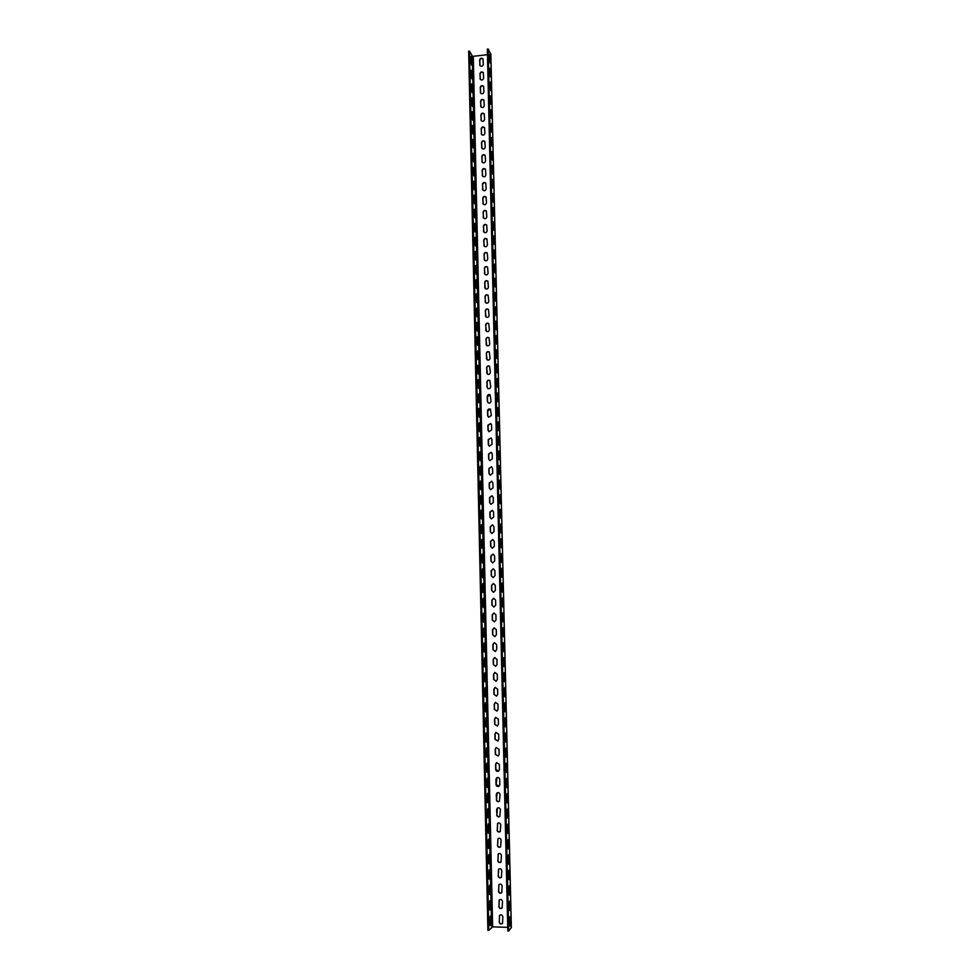 <?xml version="1.0" encoding="UTF-8"?>
<svg xmlns="http://www.w3.org/2000/svg" width="980" height="980" viewBox="0 0 980 980"><rect width="100%" height="100%" fill="white"/><g stroke="black" fill="none" stroke-linecap="round" stroke-linejoin="round"><path stroke-width="1.47" d="M487.905 930.351L468.648 51.168L469.481 51.083L488.787 930.388L487.905 930.351M480.029 65.709L479.612 60.111C480.298 58.028 481.425 57.649 483.005 58.959L483.312 64.374C482.638 66.456 481.511 66.848 479.93 65.55L479.722 64.766M483.091 59.131C481.486 58.016 480.396 58.457 479.808 60.442L479.906 65.097M480.359 79.429L479.93 73.819C480.604 71.736 481.731 71.356 483.312 72.642L483.63 78.094C482.969 80.164 481.841 80.556 480.249 79.282L480.029 78.486M483.397 72.814C481.793 71.724 480.69 72.165 480.114 74.137L480.212 78.804M480.678 93.186L480.237 87.538C480.898 85.481 482.025 85.088 483.618 86.363L483.949 91.838C483.287 93.909 482.16 94.301 480.58 93.039L480.347 92.218M483.704 86.534C482.087 85.444 480.996 85.885 480.421 87.857L480.531 92.537M480.996 106.967L480.555 101.295C481.205 99.237 482.332 98.845 483.924 100.107L484.267 105.62C483.618 107.665 482.491 108.07 480.898 106.82L480.653 105.987M484.01 100.266C482.393 99.188 481.303 99.642 480.739 101.602L480.837 106.281M481.327 120.773L480.862 115.077C481.511 113.031 482.626 112.627 484.23 113.876L484.573 119.413C483.936 121.459 482.822 121.863 481.217 120.626L480.972 119.768M484.316 114.035C482.699 112.97 481.609 113.411 481.045 115.383L481.156 120.075M481.646 134.603L481.18 128.895C481.805 126.849 482.932 126.445 484.537 127.67L484.892 133.243C484.267 135.277 483.152 135.681 481.548 134.468L481.278 133.586M484.61 127.829C483.005 126.775 481.915 127.229 481.364 129.176L481.462 133.88M481.976 148.47L481.486 142.725C482.111 140.691 483.226 140.275 484.831 141.488L485.21 147.086C484.598 149.119 483.483 149.536 481.878 148.335L481.596 147.441M484.916 141.635C483.299 140.606 482.221 141.059 481.67 143.007L481.78 147.71M482.307 162.362L481.805 156.592C482.417 154.558 483.532 154.142 485.137 155.342L485.529 160.965C484.929 162.986 483.814 163.403 482.197 162.227L481.915 161.308M485.223 155.477C483.606 154.46 482.528 154.913 481.988 156.861L482.099 161.578M482.626 176.278L482.123 170.483C482.724 168.462 483.826 168.046 485.443 169.209L485.847 174.881C485.259 176.878 484.145 177.307 482.528 176.155L482.221 175.212M485.529 169.356C483.912 168.339 482.834 168.805 482.307 170.74L482.405 175.469M482.969 190.23L482.43 184.399C483.018 182.39 484.132 181.962 485.749 183.113L486.166 188.809C485.59 190.806 484.488 191.235 482.871 190.108L482.54 189.128M485.835 183.248C484.206 182.256 483.14 182.721 482.613 184.657L482.724 189.385M483.299 204.208L482.748 198.34C483.324 196.343 484.426 195.914 486.055 197.041L486.484 202.774C485.921 204.759 484.818 205.188 483.201 204.085L482.858 203.081M486.141 197.164C484.512 196.196 483.446 196.674 482.932 198.585L483.042 203.326M483.63 218.209L483.067 212.305C483.63 210.333 484.72 209.892 486.35 210.994L486.803 216.764C486.252 218.736 485.161 219.177 483.532 218.099L483.177 217.07M486.435 211.117C484.806 210.173 483.752 210.651 483.25 212.55L483.361 217.303M483.973 232.236L483.385 226.307C483.936 224.346 485.027 223.893 486.656 224.971L487.134 230.778C486.582 232.738 485.504 233.179 483.875 232.125L483.495 231.072M486.742 225.094C485.112 224.163 484.059 224.653 483.569 226.539L483.679 231.305M484.304 246.299L483.704 240.333C484.243 238.385 485.321 237.932 486.95 238.973L487.452 244.816C486.925 246.764 485.847 247.217 484.218 246.201L483.814 245.11M487.036 239.096C485.419 238.189 484.365 238.679 483.887 240.553L483.998 245.331M484.647 260.386L484.022 254.384C484.537 252.448 485.615 251.995 487.256 253.012L487.771 258.892C487.256 260.815 486.19 261.28 484.561 260.288L484.132 259.173M487.342 253.122C485.713 252.24 484.671 252.73 484.206 254.604L484.316 259.382M485.002 274.51L484.341 268.471C484.843 266.548 485.921 266.082 487.55 267.062L488.101 272.991C487.599 274.902 486.533 275.38 484.904 274.412L484.451 273.261M487.636 267.173C486.019 266.327 484.978 266.817 484.524 268.679L484.635 273.469M485.345 288.659L484.659 282.583C485.149 280.672 486.215 280.194 487.844 281.15L488.42 287.115C487.942 289.014 486.889 289.492 485.247 288.561L484.769 287.385M487.93 281.26C486.313 280.427 485.284 280.942 484.843 282.779L484.953 287.581M485.7 302.832L484.978 296.72C485.455 294.833 486.509 294.343 488.138 295.262L488.751 301.276C488.285 303.151 487.232 303.641 485.602 302.747L485.088 301.534M488.236 295.36C486.607 294.576 485.59 295.078 485.161 296.903L485.272 301.718M486.043 317.042L485.296 310.881C485.762 309.019 486.803 308.516 488.432 309.398L489.069 315.45C488.628 317.312 487.587 317.814 485.958 316.957L485.406 315.707M488.53 309.496C486.913 308.737 485.896 309.264 485.48 311.064L485.59 315.879M486.411 331.277L485.615 325.078C486.068 323.229 487.097 322.726 488.726 323.572L489.4 329.66C488.971 331.497 487.942 332.012 486.313 331.191L485.725 329.905M488.812 323.657C487.207 322.935 486.202 323.461 485.81 325.25L485.909 330.076M486.766 345.536L485.945 339.301C486.362 337.475 487.391 336.961 489.02 337.757L489.718 343.907C489.314 345.72 488.297 346.234 486.668 345.462L486.055 344.139M489.106 337.843C487.501 337.157 486.509 337.696 486.129 339.46L486.239 344.299M487.134 359.832L486.264 353.547C486.668 351.747 487.685 351.22 489.302 351.979L490.049 358.178C489.657 359.954 488.653 360.481 487.036 359.758L486.374 358.398M489.388 352.065C487.795 351.416 486.815 351.955 486.448 353.694L486.558 358.545M487.501 374.152L486.595 367.819C486.974 366.042 487.979 365.516 489.584 366.226L490.38 372.474C490 374.225 489.008 374.764 487.403 374.078L486.705 372.682M489.682 366.3C488.089 365.699 487.121 366.251 486.778 367.966L486.889 372.829M487.869 388.497L487.023 387.002L486.913 382.127C487.281 380.375 488.261 379.836 489.865 380.51L490.698 386.794C490.355 388.521 489.375 389.072 487.783 388.435L487.023 387.002M489.963 380.571C488.383 380.007 487.428 380.571 487.097 382.261L487.207 387.125M488.248 402.878L487.354 401.347L487.244 396.459C487.587 394.744 488.555 394.193 490.147 394.805L491.029 401.139C490.698 402.841 489.743 403.405 488.163 402.829L487.354 401.347M490.233 394.866L487.428 396.594L487.538 401.469M488.628 417.284L487.673 415.716L487.562 410.828C487.893 409.138 488.836 408.574 490.416 409.138L491.36 415.52L488.542 417.235L487.673 415.716M490.515 409.199L487.746 410.938L487.856 415.826M489.02 431.727L488.003 430.122L487.893 425.222L490.698 423.495L491.58 425.026L491.691 429.938L488.922 431.678L488.003 430.122M490.784 423.556L488.077 425.32L488.187 430.22M489.412 446.194L488.322 444.553L488.212 439.64L490.956 437.889L491.911 439.457L492.021 444.369L489.314 446.145L488.322 444.553M491.054 437.938L488.395 439.738L488.518 444.638M489.816 460.686L488.653 459.007L488.542 454.083L491.225 452.307L492.242 453.912L492.352 458.836L489.718 460.649L488.653 459.007M491.311 452.344L488.726 454.181L488.836 459.093M490.208 475.202L488.983 473.499L488.873 468.563L491.482 466.75L492.573 468.403L492.683 473.34L490.123 475.165L488.983 473.499M491.568 466.786L489.057 468.648L489.167 473.573M490.625 489.755L489.314 488.016L489.204 483.067L491.74 481.229L492.903 482.92L493.026 487.856L490.527 489.718L489.314 488.016M491.825 481.266L489.388 483.14L489.498 488.077M491.041 504.333L489.645 502.556L489.535 497.607L491.985 495.733L493.234 497.46L493.357 502.409L490.943 504.296L489.645 502.556M492.083 495.77L489.718 497.669L489.829 502.618M491.458 518.922L489.976 517.134L489.865 512.173L492.242 510.274L493.577 512.038L493.687 516.999L491.36 518.91L489.976 517.134M492.327 510.31L490.049 512.221L490.159 517.183M491.874 533.549L490.306 531.736L490.196 526.762L492.487 524.851L493.908 526.64L494.018 531.613L491.788 533.537L490.306 531.736M492.573 524.876L490.38 526.811L490.49 531.773M492.303 548.212L490.637 546.362L490.527 541.389L492.72 539.453L494.238 541.266L494.361 546.252L492.217 548.2L490.637 546.362M492.818 539.478L490.711 541.426L490.821 546.399M492.732 562.888L490.968 561.026L490.858 556.04L492.965 554.092L494.582 555.93L494.692 560.928L492.646 562.875L490.968 561.026M493.05 554.104L491.041 556.064L491.152 561.05M493.173 577.588L491.299 575.726L491.188 570.727L493.197 568.768L494.912 570.617L495.035 575.628L493.075 577.588L491.299 575.726M493.295 568.78L491.372 570.74L491.482 575.738M493.602 592.312L491.629 590.438L491.519 585.44L493.43 583.48L495.255 585.342L495.366 590.352L493.516 592.312L491.629 590.438M493.528 583.48L491.703 585.44L491.813 590.45M494.043 607.061L491.972 605.199L491.85 600.177L493.675 598.216L495.586 600.091L495.709 605.113L493.945 607.073L491.972 605.199M493.761 598.216L492.034 600.164L492.156 605.187M494.471 621.847L492.303 619.973L492.193 614.95L493.908 612.99L495.929 614.877L496.039 619.899L494.386 621.859L492.303 619.973M494.006 612.99L492.377 614.926L492.487 619.96M494.912 636.645L492.634 634.783L492.524 629.748L494.153 627.8L496.272 629.687L496.382 634.721L494.814 636.657L492.634 634.783M494.238 627.8L492.707 629.723L492.818 634.758M495.341 651.467L492.977 649.63L492.854 644.583L494.386 642.647L496.615 644.522L496.725 649.569L495.255 651.492L492.977 649.63M494.484 642.635L493.038 644.546L493.161 649.593M495.77 666.327L493.308 664.501L493.197 659.442L494.63 657.531L496.946 659.393L497.068 664.452L495.684 666.351L493.308 664.501M494.729 657.507L493.381 659.393L493.491 664.452M496.211 681.198L493.651 679.397L493.528 674.326L494.876 672.439L497.289 674.289L497.411 679.361L496.113 681.235L493.651 679.397M494.974 672.415L493.712 674.277L493.834 679.336M496.627 696.106L493.981 694.33L493.871 689.246L495.133 687.397L497.632 689.222L497.754 694.306L496.541 696.143L493.981 694.33M495.219 687.36L494.055 689.185L494.165 694.269M497.056 711.039L494.324 709.287L494.214 704.204L495.39 702.378L497.975 704.179L498.097 709.275L496.97 711.088L494.324 709.287M495.476 702.342L494.398 704.13L494.508 709.214M497.473 725.996L494.667 724.281L494.545 719.185L495.647 717.385L498.318 719.173L498.44 724.281L497.387 726.045L494.667 724.281M495.745 717.348L494.729 719.1L494.851 724.196M497.889 740.99L495.01 739.312L494.888 734.192L495.917 732.44L498.661 734.192L498.783 739.312L497.803 741.039L495.01 739.312M496.002 732.391L495.072 734.106L495.194 739.214M498.305 756.009L495.341 754.355L495.231 749.235L496.186 747.52L499.004 749.247L499.126 754.367L498.208 756.07L495.341 754.355M496.284 747.471L495.415 749.136L495.525 754.257M498.71 771.064L495.684 769.447L495.574 764.314L496.468 762.624L499.359 764.327L499.469 769.459L498.624 771.125C497.056 771.713 496.076 771.162 495.684 769.447M496.554 762.575L495.758 764.192L495.868 769.325M499.114 786.144L496.027 784.551L495.917 779.418L496.75 777.765C498.318 777.152 499.31 777.716 499.702 779.443L499.825 784.588L499.028 786.205C497.436 786.867 496.444 786.315 496.027 784.551M496.836 777.704L496.211 784.429M499.518 801.248C497.938 801.861 496.946 801.297 496.554 799.57L496.26 794.547L497.032 792.942C498.624 792.269 499.629 792.82 500.045 794.584L499.42 801.322C497.828 802.032 496.811 801.493 496.37 799.705M497.13 792.881L496.554 799.57M499.91 816.389C498.318 817.051 497.313 816.499 496.897 814.735L496.603 809.713L497.326 808.145C498.93 807.41 499.959 807.949 500.4 809.762L499.825 816.475C498.208 817.234 497.166 816.708 496.713 814.882M497.424 808.071L496.897 814.735M500.302 831.567C498.698 832.277 497.681 831.726 497.252 829.925L497.62 823.384C499.237 822.588 500.278 823.127 500.743 824.964L500.216 831.653C498.587 832.473 497.534 831.947 497.068 830.085M497.718 823.31L497.252 829.925M500.694 846.769C499.077 847.529 498.048 846.99 497.595 845.152L497.926 838.647C499.555 837.802 500.609 838.329 501.099 840.203L500.609 846.855C498.979 847.737 497.901 847.222 497.411 845.323M498.012 838.562L497.595 845.152M501.086 862.008C499.457 862.817 498.416 862.278 497.938 860.416L498.22 853.935C499.861 853.053 500.939 853.556 501.442 855.467L501.001 862.106C499.359 863.025 498.269 862.523 497.754 860.599M498.318 853.862L497.938 860.416M501.478 877.272C499.837 878.129 498.771 877.602 498.281 875.704L498.538 869.272C500.18 868.329 501.27 868.831 501.797 870.767L501.393 877.37C499.739 878.35 498.636 877.86 498.097 875.899M498.624 869.174L498.281 875.704M501.858 892.584C500.216 893.466 499.139 892.952 498.636 891.028L498.845 884.622C500.498 883.642 501.601 884.132 502.14 886.104L501.772 892.682C500.119 893.699 499.004 893.221 498.452 891.224M498.943 884.536L498.636 891.028M502.238 907.909C500.596 908.84 499.506 908.338 498.979 906.378L499.163 900.008C500.817 898.979 501.932 899.456 502.495 901.465L502.152 908.019C500.498 909.085 499.384 908.607 498.796 906.586M499.261 899.91L498.979 906.378M502.618 923.283C500.964 924.25 499.874 923.748 499.322 921.764L499.482 915.43C501.135 914.352 502.262 914.83 502.85 916.864L502.532 923.393C500.878 924.508 499.751 924.03 499.151 921.984M499.58 915.32L499.322 921.764M507.726 927.337L492.646 926.872L488.787 930.388M487.464 54.721L473.303 56.289L472.287 56.044L469.481 51.083M511.315 927.484L508.706 931L488.175 49L490.821 54.28M490.172 57.122L489.596 54.464L489.4 55.664L490.086 63.014L490.172 57.122L489.437 57.208M490.502 70.891L489.914 68.245L489.718 69.47L490.404 76.808L490.502 70.891L489.755 70.977M490.821 84.684L490.245 82.063L490.049 83.3L490.723 90.626L490.821 84.684L490.074 84.77M491.152 98.515L490.576 95.918L490.368 97.155L491.054 104.468L491.152 98.515L490.404 98.588M491.47 112.357L490.907 109.785L490.686 111.046L491.372 118.347L491.47 112.357L490.723 112.431M491.801 126.236L491.225 123.676L491.017 124.962L491.691 132.251L491.801 126.236L491.054 126.31M492.119 140.14L491.556 137.604L491.348 138.903L492.009 146.179L492.119 140.14L491.372 140.214M492.45 154.068L491.887 151.557L491.666 152.868L492.34 160.132L492.45 154.068L491.703 154.142M492.769 168.033L492.217 165.534L491.997 166.87L492.658 174.121L492.769 168.033L492.021 168.107M493.099 182.023L492.548 179.548L492.327 180.883L492.989 188.123L493.099 182.023L492.352 182.084M493.43 196.037L492.879 193.587L492.646 194.934L493.308 202.174L493.43 196.037L492.683 196.098M493.761 210.075L493.21 207.638L492.977 209.022L493.638 216.237L493.761 210.075L493.001 210.137M494.091 224.138L493.553 221.737L493.308 223.121L493.957 230.337L494.091 224.138L493.332 224.2M494.422 238.238L493.883 235.849L493.638 237.258L494.288 244.461L494.422 238.238L493.663 238.299M494.753 252.362L494.214 249.998L493.969 251.419L494.618 258.61L494.753 252.362L493.994 252.424M495.084 266.523L494.557 264.171L494.3 265.617L494.937 272.795L495.084 266.523L494.324 266.572M495.415 280.697L494.888 278.369L494.63 279.839L495.268 286.993L495.415 280.697L494.655 280.758M495.745 294.907L495.219 292.604L494.961 294.086L495.598 301.24L495.745 294.907L494.986 294.956M496.076 309.141L495.562 306.85L495.304 308.357L495.929 315.499L496.076 309.141L495.317 309.202M496.407 323.412L495.905 321.146L495.635 322.665L496.26 329.795L496.407 323.412L495.647 323.461M496.75 337.708L496.235 335.454L495.966 336.998L496.591 344.115L496.75 337.708L495.99 337.757M497.081 352.028L496.578 349.799L496.309 351.355L496.921 358.472L497.081 352.028L496.321 352.077M497.411 366.373L496.921 364.168L496.64 365.748L497.252 372.853L497.411 366.373L496.652 366.422M497.754 380.755L497.252 378.562L496.983 380.166L497.583 387.259L497.754 380.755L496.995 380.804M498.097 395.161L497.595 392.992L497.313 394.609L497.926 401.702L498.097 395.161L497.326 395.21M498.428 409.603L497.938 407.447L497.656 409.089L498.257 416.169L498.428 409.603L497.669 409.64M498.771 424.071L498.281 421.939L497.987 423.593L498.587 430.661L498.771 424.071L497.999 424.107M499.102 438.562L498.624 436.443L498.33 438.134L498.93 445.19L499.102 438.562L498.342 438.599M499.445 453.091L498.967 450.984L498.673 452.699L499.261 459.743L499.445 453.091L498.685 453.115M499.788 467.644L499.322 465.561L499.016 467.288L499.592 474.332L499.788 467.644L499.016 467.668M500.131 482.221L499.665 480.163L499.359 481.915L499.935 488.947L500.131 482.221L499.359 482.258M500.474 496.836L500.008 494.79L499.702 496.566L500.278 503.585L500.474 496.836L499.702 496.86M500.817 511.474L500.351 509.453L500.045 511.254L500.609 518.261L500.817 511.474L500.045 511.499M501.16 526.138L500.707 524.141L500.388 525.966L500.952 532.973L501.16 526.138L500.388 526.174M501.503 540.838L501.05 538.853L500.731 540.703L501.295 547.698L501.503 540.838L500.731 540.862M501.846 555.574L501.405 553.602L501.074 555.476L501.638 562.471L501.846 555.574L501.074 555.599M502.189 570.336L501.748 568.376L501.417 570.274L501.968 577.257L502.189 570.336L501.417 570.348M501.76 585.109L502.311 592.079L502.544 585.121L501.76 585.146L502.103 583.186L502.544 585.121M502.115 599.968L502.654 606.938L502.887 599.944L502.115 599.956L502.458 598.021L502.887 599.944M503.23 614.791L502.801 612.892L502.458 614.864L502.997 621.822L503.23 614.791L502.458 614.803M503.585 629.675L503.157 627.788L502.814 629.785L503.353 636.743L503.585 629.675L502.801 629.687M503.928 644.583L503.512 642.708L503.157 644.73L503.696 651.688L503.928 644.583L503.157 644.595M504.284 659.516L503.867 657.666L503.512 659.712L504.038 666.657L504.284 659.516L503.5 659.528M504.627 674.485L504.222 672.66L503.855 674.73L504.382 681.676L504.627 674.485L503.855 674.497M504.982 689.491L504.577 687.666L504.21 689.773L504.737 696.707L504.982 689.491L504.21 689.491M505.337 704.522L504.933 702.721L504.565 704.853L505.08 711.774L505.337 704.522L504.553 704.522M505.692 719.59L505.288 717.801L504.908 719.957L505.423 726.878L505.692 719.59L504.908 719.59M506.035 734.682L505.643 732.905L505.264 735.086L505.778 742.007L506.035 734.682L505.264 734.682M506.391 749.798L506.011 748.046L505.619 750.251L506.133 757.173L506.391 749.798L505.619 749.798M506.746 764.951L506.366 763.212L505.974 765.454L506.476 772.363L506.746 764.951L505.974 764.951M507.101 780.141L506.721 778.414L506.329 780.68L506.832 787.589L507.101 780.141L506.329 780.141M507.456 795.356L507.089 793.653L506.685 795.944L507.187 802.853L507.456 795.356L506.697 795.356M507.812 810.607L507.444 808.917L507.052 811.244L507.542 818.141L507.812 810.607L507.052 810.595M508.179 825.883L507.812 824.205L507.407 826.569L507.885 833.453L508.179 825.883L507.407 825.87M508.534 841.195L508.167 839.529L507.763 841.918L508.24 848.815L508.534 841.195L507.775 841.183M508.89 856.545L508.534 854.891L508.118 857.304L508.596 864.189L508.89 856.545L508.13 856.52M509.257 871.918L508.902 870.277L508.485 872.727L508.951 879.611L509.257 871.918L508.498 871.894M509.612 887.317L509.269 885.7L508.841 888.174L509.318 895.058L509.612 887.317L508.865 887.304M509.98 902.752L509.625 901.147L509.208 903.658L509.674 910.543L509.98 902.752L509.22 902.739M510.335 918.223L509.992 916.631L509.563 919.179L510.029 926.051L510.335 918.223L509.588 918.211M508.706 931L507.812 930.976L487.33 49.098L488.175 49M471.699 63.835L470.988 56.509L470.878 62.389L471.49 65.035L471.699 63.835L471.025 63.896M472.005 77.567L471.294 70.266L471.184 76.158L471.784 78.792L472.005 77.567L471.331 77.641M472.311 91.336L471.601 84.035L471.478 89.964L472.091 92.573L472.311 91.336L471.625 91.41M472.617 105.129L471.907 97.841L471.784 103.794L472.385 106.379L472.617 105.129L471.919 105.191M472.924 118.948L472.213 111.671L472.091 117.649L472.691 120.209L472.924 118.948L472.225 119.009M473.23 132.79L472.532 125.538L472.397 131.528L472.997 134.076L473.23 132.79L472.519 132.864M473.536 146.669L472.838 139.417L472.703 145.444L473.291 147.956L473.536 146.669L472.826 146.731M473.842 160.561L473.144 153.333L473.009 159.385L473.597 161.884L473.842 160.561L473.12 160.634M474.149 174.489L473.463 167.274L473.316 173.35L473.904 175.824L474.149 174.489L473.426 174.562M474.455 188.442L473.769 181.239L473.622 187.339L474.21 189.789L474.455 188.442L473.732 188.515M474.761 202.431L474.087 195.228L473.94 201.353L474.516 203.791L474.761 202.431L474.038 202.493M475.08 216.445L474.394 209.255L474.247 215.404L474.822 217.817L475.08 216.445L474.332 216.507M475.386 230.471L474.712 223.305L474.553 229.479L475.129 231.88L475.386 230.471L474.639 230.533M475.692 244.547L475.018 237.381L474.871 243.579L475.435 245.956L475.692 244.547L474.945 244.596M476.011 258.634L475.337 251.48L475.178 257.716L475.741 260.068L476.011 258.634L475.251 258.696M476.317 272.759L475.655 265.617L475.496 271.877L476.047 274.204L476.317 272.759L475.557 272.808M476.635 286.907L475.974 279.766L475.802 286.062L476.354 288.377L476.635 286.907L475.863 286.956M476.942 301.081L476.292 293.963L476.121 300.272L476.66 302.563L476.942 301.081L476.182 301.13M477.26 315.291L476.611 308.173L476.427 314.519L476.978 316.797L477.26 315.291L476.488 315.34M477.566 329.513L476.929 322.42L476.746 328.79L477.285 331.044L477.566 329.513L476.795 329.574M477.885 343.784L477.248 336.691L477.064 343.086L477.591 345.327L477.885 343.784L477.101 343.833M478.203 358.068L477.566 350.987L477.37 357.418L477.909 359.635L478.203 358.068L477.419 358.116M478.522 372.388L477.885 365.307L477.689 371.775L478.216 373.968L478.522 372.388L477.726 372.437M478.84 386.733L478.203 379.664L478.007 386.157L478.534 388.337L478.84 386.733L478.044 386.782M479.159 401.102L478.522 394.058L478.326 400.575L478.84 402.731L479.159 401.102L478.363 401.151M479.477 415.508L478.853 408.464L478.644 415.018L479.159 417.162L479.477 415.508L478.669 415.557M479.796 429.938L479.171 422.907L478.963 429.485L479.477 431.616L479.796 429.938L478.987 429.987M480.114 444.406L479.502 437.374L479.281 443.989L479.784 446.096L480.114 444.406L479.306 444.442M480.433 458.897L479.82 451.878L479.6 458.518L480.102 460.6L480.433 458.897L479.624 458.934M480.751 473.413L480.151 466.407L479.918 473.083L480.421 475.141L480.751 473.413L479.943 473.45M481.07 487.954L480.47 480.96L480.249 487.673L480.739 489.718L481.07 487.954L480.261 487.991M481.388 502.532L480.8 495.549L480.568 502.287L481.058 504.32L481.388 502.532L480.58 502.569M481.719 517.146L481.119 510.163L480.886 516.938L481.376 518.947L481.719 517.146L480.898 517.171M482.038 531.785L481.45 524.802L481.217 531.613L481.695 533.61L482.038 531.785L481.217 531.809M482.368 546.448L481.78 539.478L481.535 546.313L482.013 548.298L482.368 546.448L481.548 546.473M482.687 561.136L482.111 554.178L481.866 561.05L482.332 563.01L482.687 561.136L481.866 561.16M483.018 575.86L482.442 568.902L482.185 575.824L482.65 577.759L483.018 575.86L482.185 575.885M483.336 590.622L482.773 583.663L482.515 590.622L483.336 590.622L482.969 592.545L482.515 590.622M483.667 605.395L483.103 598.462L482.846 605.444L483.299 607.343L483.667 605.395L482.846 605.42M483.998 620.218L483.434 613.284L483.165 620.303L483.618 622.19L483.998 620.218L483.165 620.23M484.316 635.052L483.765 628.131L483.495 635.187L483.936 637.061L484.316 635.052L483.495 635.077M484.647 649.936L484.096 643.015L483.826 650.095L484.267 651.957L484.647 649.936L483.826 649.948M484.978 664.832L484.426 657.923L484.157 665.04L484.586 666.89L484.978 664.832L484.145 664.844M485.308 679.765L484.769 672.856L484.488 680.022L484.916 681.847L485.308 679.765L484.475 679.777M485.639 694.734L485.1 687.825L484.818 695.028L485.235 696.841L485.639 694.734L484.806 694.734M485.97 709.728L485.431 702.832L485.149 710.071L485.566 711.86L485.97 709.728L485.137 709.728M486.301 724.759L485.774 717.862L485.48 725.139L485.896 726.915L486.301 724.759L485.468 724.759M486.631 739.814L486.105 732.918L485.81 740.231L486.227 741.995L486.631 739.814L485.798 739.814M486.974 754.894L486.448 748.01L486.141 755.372L486.546 757.111L486.974 754.894L486.129 754.894M487.305 770.011L486.791 763.138L486.472 770.525L486.876 772.252L487.305 770.011L486.472 770.011M487.636 785.164L487.121 778.292L486.815 785.715L487.207 787.43L487.636 785.164L486.803 785.152M487.979 800.342L487.464 793.469L487.146 800.942L487.538 802.645L487.979 800.342L487.134 800.329M488.31 815.556L487.807 808.684L487.489 816.193L487.869 817.884L488.31 815.556L487.464 815.544M488.64 830.795L488.15 823.935L487.82 831.481L488.199 833.159L488.64 830.795L487.807 830.783M488.983 846.071L488.493 839.211L488.163 846.806L488.542 848.46L488.983 846.071L488.138 846.058M489.326 861.371L488.836 854.523L488.493 862.155L488.873 863.797L489.326 861.371L488.481 861.359M489.657 876.708L489.179 869.86L488.836 877.529L489.204 879.158L489.657 876.708L488.812 876.683M490 892.07L489.522 885.234L489.179 892.952L489.547 894.556L490 892.07L489.155 892.057M490.343 907.48L489.865 900.632L489.51 908.387L489.877 909.991L490.343 907.48L489.498 907.456M490.686 922.903L490.208 916.067L489.853 923.87L490.208 925.451L490.686 922.903L489.841 922.878M490.821 53.998L511.315 927.668M490.282 61.801L489.657 61.875M490.613 75.583L489.976 75.644M490.931 89.388L490.294 89.45M491.262 103.219L490.613 103.28M491.58 117.073L490.931 117.147M491.911 130.965L491.25 131.026M492.23 144.881L491.568 144.942M492.56 158.821L491.887 158.882M492.891 172.786L492.205 172.847M493.21 186.776L492.536 186.837M493.54 200.802L492.854 200.863M493.871 214.853L493.185 214.914M494.202 228.928L493.504 228.989M494.533 243.04L493.834 243.101M494.863 257.177L494.153 257.226M495.194 271.338L494.484 271.387M495.525 285.523L494.814 285.584M495.856 299.745L495.145 299.794M496.186 313.992L495.464 314.041M496.529 328.263L495.794 328.312M496.86 342.571L496.125 342.62M497.191 356.904L496.456 356.953M497.534 371.261L496.799 371.31M497.865 385.655L497.13 385.691M498.208 400.073L497.46 400.11M498.538 414.516L497.791 414.552M498.881 428.995L498.134 429.032M499.224 443.499L498.465 443.536M499.567 458.028L498.808 458.064M499.898 472.593L499.139 472.63M500.241 487.183L499.482 487.219M500.584 501.809L499.825 501.834M500.927 516.46L500.168 516.485M501.27 531.135L500.511 531.16M501.613 545.848L500.854 545.872M501.968 560.585L501.197 560.609M502.311 575.358L501.54 575.383M502.654 590.156L501.883 590.181M502.997 604.991L502.226 605.003M503.353 619.85L502.581 619.862M503.696 634.734L502.924 634.746M504.051 649.654L503.267 649.667M504.394 664.611L503.622 664.611M504.749 679.581L503.977 679.593M505.104 694.6L504.32 694.6M505.447 709.643L504.676 709.643M505.803 724.71L505.031 724.71M506.158 739.814L505.374 739.814M506.513 754.955L505.729 754.943M506.868 770.121L506.084 770.109M507.224 785.311L506.44 785.311M507.579 800.538L506.795 800.525M507.934 815.801L507.15 815.789M508.302 831.089L507.505 831.077M508.657 846.414L507.873 846.402M509.012 861.763L508.228 861.751M509.38 877.149L508.583 877.125M509.735 892.56L508.951 892.547M510.102 908.019L509.306 907.995M510.458 923.491L509.674 923.466M473.303 56.289L492.646 926.872M472.287 56.044L491.58 927.068M470.804 59.253L471.601 59.168M471.111 72.973L471.907 72.888M471.417 86.73L472.201 86.644M471.711 100.511L472.507 100.438M472.017 114.329L472.813 114.244M472.323 128.16L473.12 128.074M472.63 142.026L473.426 141.941M472.936 155.906L473.732 155.832M473.242 169.822L474.038 169.748M473.548 183.775L474.357 183.701M473.855 197.739L474.663 197.678M474.161 211.741L474.969 211.668M474.479 225.768L475.276 225.706M474.786 239.818L475.594 239.757M475.092 253.906L475.9 253.845M475.41 268.018L476.207 267.957M475.716 282.154L476.525 282.093M476.035 296.315L476.831 296.254M476.341 310.513L477.15 310.452M476.66 324.735L477.468 324.674M476.966 338.982L477.774 338.921M477.285 353.253L478.093 353.204M477.603 367.561L478.412 367.512M477.909 381.894L478.73 381.857M478.228 396.263L479.049 396.214M478.546 410.657L479.367 410.608M478.865 425.075L479.685 425.026M479.183 439.518L480.004 439.481M479.502 453.997L480.323 453.961M479.82 468.514L480.641 468.477M480.139 483.042L480.96 483.005M480.47 497.607L481.29 497.583M480.788 512.209L481.609 512.173M481.107 526.824L481.927 526.799M481.425 541.475L482.258 541.45M481.756 556.162L482.577 556.138M482.074 570.875L482.907 570.85M482.405 585.611L483.226 585.599M482.724 600.385L483.557 600.373M483.054 615.195L483.887 615.171M483.385 630.018L484.206 630.005M483.716 644.889L484.537 644.877M484.034 659.773L484.867 659.761M484.365 674.693L485.198 674.693M484.696 689.651L485.529 689.638M485.027 704.632L485.86 704.632M485.37 719.639L486.19 719.639M485.7 734.694L486.521 734.682M486.031 749.761L486.852 749.761M486.362 764.865L487.195 764.865M486.705 780.007L487.526 780.007M487.036 795.172L487.856 795.172M487.379 810.362L488.199 810.374M487.721 825.601L488.53 825.613M488.052 840.852L488.873 840.877M488.395 856.153L489.204 856.165M488.738 871.477L489.547 871.49M489.081 886.827L489.89 886.851M489.424 902.213L490.221 902.237M489.767 917.635L490.564 917.66M490.858 54.133L511.352 927.582"/></g></svg>
